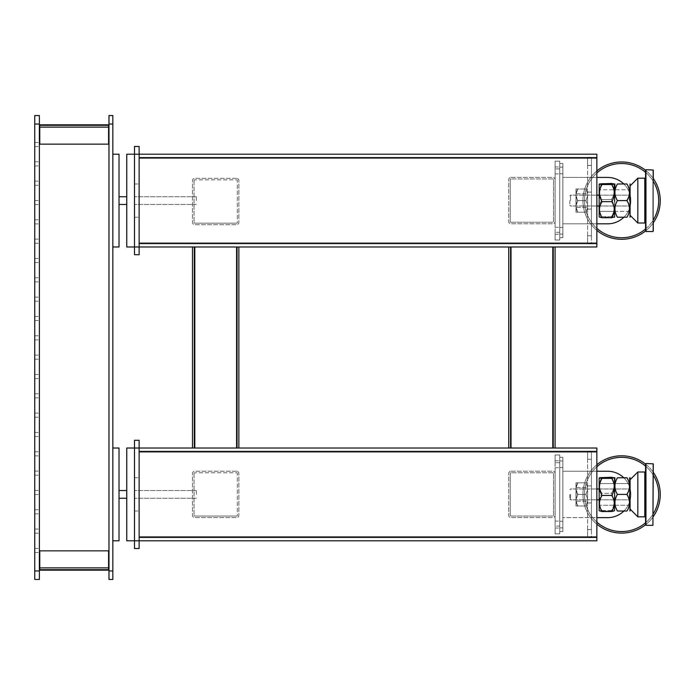 <?xml version="1.0" encoding="UTF-8"?>
<svg xmlns="http://www.w3.org/2000/svg" width="695" height="695" viewBox="0 0 695 695"><rect width="100%" height="100%" fill="white"/><g stroke="black" fill="none" stroke-linecap="round" stroke-linejoin="round"><path stroke-width="0.52" stroke-dasharray="3.48 2.61" d="M576.146 498.958L576.146 489.853L576.146 498.958L577.945 494.406L585.894 494.406L587.57 498.941L587.57 489.871L585.894 494.406L587.57 498.941L587.57 501.46L585.885 506.003L577.884 506.003L576.138 501.451L575.973 506.003L575.981 489.923L577.701 494.406L575.981 498.888L575.973 494.406L576.077 506.003L575.981 489.923L577.701 494.406L585.842 494.406L587.57 489.862L587.57 487.351L585.85 482.808L587.57 482.808L585.885 482.808L587.57 487.343L587.57 489.871L585.894 494.406L577.945 494.406L576.146 489.853L577.945 494.406L576.146 498.958M575.973 487.638L587.57 487.638L587.57 501.173L587.57 487.638L587.57 501.173L587.57 487.638L575.973 487.638L575.973 501.173L587.57 501.173L575.973 501.173L575.973 487.638M575.973 486.335L575.973 490.974L575.973 486.335L576.138 487.36L577.884 482.808L585.885 482.808L587.57 487.343L587.57 494.406L587.57 485.901L587.57 502.911L587.57 485.901L587.57 502.911L587.57 494.406L587.57 501.46L587.57 498.949L585.842 494.406L587.57 489.862L587.57 482.808L587.57 487.343L587.57 482.808L575.973 482.808L576.138 487.36L576.077 482.808L587.57 482.808L587.57 487.351L585.85 482.808L577.762 482.808L575.99 487.351L575.973 482.808L575.973 489.914L575.973 486.335M585.85 506.003L587.57 501.46L585.885 506.003L587.57 506.003L585.85 506.003L587.57 501.46L587.57 489.862L587.57 498.949L585.842 494.406L577.701 494.406L575.981 498.888L575.973 501.616L577.762 506.003L585.85 506.003L575.973 506.003L575.99 501.46L576.051 506.003L577.884 506.003L576.138 501.451L575.973 506.003L587.57 506.003L587.57 501.46L587.57 506.003L585.85 506.003M630.096 505.23L614.632 505.23L614.632 483.581L614.632 505.23L614.632 483.581L614.632 505.23L614.632 483.581L614.632 505.23L599.168 505.23L599.168 483.581L599.168 510.738L599.168 478.064L599.168 505.23L630.096 505.23L630.096 483.581L599.168 483.581L630.096 483.581L630.096 505.23M630.096 507.107L630.096 494.406C630.096 501.747 630.096 501.747 630.096 494.406C630.096 501.747 630.096 501.747 630.096 494.406L630.096 509.096L630.096 494.406C630.096 487.056 630.096 487.056 630.096 494.406C630.096 487.056 630.096 487.056 630.096 494.406C630.096 501.747 630.096 501.747 630.096 494.406C630.096 501.747 630.096 501.747 630.096 494.406L630.096 479.715L637.828 471.983L637.828 516.828L637.828 471.983L637.828 516.828L644.786 516.828L644.786 471.983L644.786 516.828L644.786 471.983L645.559 472.756M614.632 494.406L614.632 495.3M617.516 494.406C614.119 499.887 614.111 505.43 617.49 511.025L617.438 511.025C614.111 505.534 614.102 500 617.412 494.406C614.102 488.906 614.111 483.364 617.438 477.778L617.49 477.778C614.111 483.277 614.119 488.82 617.516 494.406C614.119 499.887 614.111 505.43 617.49 511.025L627.125 511.025C630.591 505.543 630.617 500 627.211 494.406C630.626 488.898 630.591 483.355 627.125 477.778L626.951 477.778C630.4 483.286 630.374 488.828 626.864 494.406C630.374 499.887 630.4 505.43 626.951 511.025L627.125 511.025C630.591 505.543 630.617 500 627.211 494.406L617.516 494.406C614.119 488.82 614.111 483.277 617.49 477.778L627.125 477.778C630.591 483.355 630.626 488.898 627.211 494.406L617.516 494.406M630.096 491.026L630.096 481.705L630.096 491.026M617.412 494.406L626.864 494.406M599.455 477.752L601.974 477.274C598.647 482.582 598.638 487.942 601.948 493.346C598.638 499.01 598.647 504.718 601.974 510.478L599.455 511.051L602.026 511.529C598.647 506.212 598.656 500.86 602.052 495.457C598.656 489.801 598.647 484.094 602.026 478.334L599.168 478.038L599.168 493.502M614.562 477.726L614.51 510.747L601.974 510.478C598.647 504.718 598.638 499.01 601.948 493.346L611.4 493.346C614.91 488.046 614.936 482.695 611.487 477.274L614.206 477.76L611.661 478.334C615.127 483.981 615.162 489.688 611.748 495.457C615.162 500.782 615.127 506.142 611.661 511.529L614.206 511.06L611.487 510.478C614.936 504.796 614.91 499.088 611.4 493.346C614.91 488.046 614.936 482.695 611.487 477.274L601.974 477.274C598.647 482.582 598.638 487.942 601.948 493.346L611.4 493.346C614.91 499.088 614.936 504.796 611.487 510.478L599.168 510.764L599.168 495.3M614.632 477.96L614.632 506.429M611.661 478.334L602.026 478.334M611.748 495.457L602.052 495.457M611.661 511.529L602.026 511.529M559.736 524.56L559.736 521.076L559.736 524.56M555.096 524.56L555.096 521.076L555.096 524.56M559.736 464.251L559.736 460.768L559.736 464.251M555.096 464.251L555.096 460.768L555.096 464.251M559.736 533.838L559.736 454.973L559.736 533.838L555.096 533.838L555.096 454.973L555.096 533.838L559.736 533.838L559.736 454.973L555.096 454.973L555.096 462.705L555.096 454.973L559.736 454.973L559.736 533.838L555.096 533.838L559.736 533.838M645.559 494.406L645.559 472.756L645.559 494.406M570.56 494.406L570.56 499.818L570.56 494.406M569.787 494.406L569.787 499.045L569.787 494.406M591.436 494.406L591.436 485.901L591.436 494.406M587.57 529.581L587.57 451.489L587.57 537.313L587.57 529.581L591.436 529.581L591.436 537.313L587.57 537.313L591.436 537.313L591.436 459.221L591.436 537.313L587.57 537.313L591.436 537.313L591.436 451.489L591.436 529.581L587.57 529.581M587.57 451.489L591.436 451.489L587.57 451.489L587.57 459.221L587.57 451.489L591.436 451.489L591.436 459.221L591.436 451.489L587.57 451.489M653.291 463.86L652.909 525.333L652.909 463.478L652.909 525.333L652.909 463.478L645.95 463.478L645.95 525.333L652.909 525.333M645.95 525.333L645.95 463.478M108.585 569.405L39.771 569.405L108.585 569.405L39.771 569.405L39.771 550.848L39.771 570.178L39.771 569.405L108.585 569.405L108.585 567.858L108.585 569.405L39.771 569.405L39.771 570.178L108.585 570.178L108.585 550.848L108.585 567.858L39.771 567.858L39.771 569.405M39.771 567.858L39.771 550.848L108.585 550.848L39.771 550.848L108.585 550.848L108.585 567.858L39.771 567.858L108.585 567.858M39.771 570.178L108.585 570.178L39.771 570.178M576.138 487.36L577.884 482.808L575.973 482.808L577.762 482.808L575.99 487.351L576.051 482.808L576.138 487.36M575.99 501.46L577.762 506.003L576.051 506.003L575.99 501.46M587.57 506.003L587.57 501.46L587.57 506.003M614.632 481.07L614.632 490.088L614.632 481.07M559.736 454.973L555.096 454.973L559.736 454.973M630.096 481.705L630.096 494.406C630.096 487.056 630.096 487.056 630.096 494.406C630.096 487.056 630.096 487.056 630.096 494.406L629.696 477.778M629.696 511.025L630.096 494.406L630.096 509.096L637.828 516.828M614.632 491.018L614.919 477.778M511.025 471.21L552.777 471.21A2.32 2.32 0 0 1 555.096 473.53L555.096 515.282A2.32 2.32 0 0 1 552.777 517.601L511.025 517.601A2.32 2.32 0 0 1 508.705 515.282L508.705 473.53A2.32 2.32 0 0 1 511.025 471.21L552.777 471.21A2.32 2.32 0 0 1 555.096 473.53L555.096 515.282A2.32 2.32 0 0 1 552.777 517.601L511.025 517.601A2.32 2.32 0 0 1 508.705 515.282L508.705 473.53A2.32 2.32 0 0 1 511.025 471.21M510.252 473.53A0.773 0.773 0 0 1 511.025 472.756A0.773 0.773 0 0 0 510.252 473.53L510.252 515.282A0.773 0.773 0 0 0 511.025 516.055A0.773 0.773 0 0 1 510.252 515.282L510.252 473.53M552.777 472.756L511.025 472.756L552.777 472.756A0.773 0.773 0 0 1 553.55 473.53A0.773 0.773 0 0 0 552.777 472.756M511.025 516.055L552.777 516.055A0.773 0.773 0 0 0 553.55 515.282L553.55 473.53L553.55 515.282A0.773 0.773 0 0 1 552.777 516.055L511.025 516.055M645.559 200.594L645.559 178.945L645.559 200.594M630.096 213.296L630.096 200.594C630.096 207.944 630.096 207.944 630.096 200.594C630.096 207.944 630.096 207.944 630.096 200.594L630.096 215.285L630.096 200.594C630.096 193.253 630.096 193.253 630.096 200.594C630.096 193.253 630.096 193.253 630.096 200.594L630.096 217.222L630.096 200.594C630.096 207.944 630.096 207.944 630.096 200.594C630.096 207.944 630.096 207.944 630.096 200.594L630.096 185.904L637.828 178.172L637.828 223.017L637.828 178.172L637.828 223.017L644.786 223.017L644.786 178.172L644.786 223.017L644.786 178.172L645.559 178.945M570.56 200.594L570.56 195.182L570.56 200.594M569.787 200.594L569.787 205.234L569.787 200.594M559.736 230.749L559.736 234.232L559.736 230.749M555.096 230.749L555.096 234.232L555.096 230.749M559.736 170.44L559.736 173.924L559.736 170.44M555.096 170.44L555.096 173.924L555.096 170.44M559.736 240.027L559.736 161.162L559.736 240.027L555.096 240.027L555.096 161.162L555.096 240.027L559.736 240.027L559.736 161.162L555.096 161.162L555.096 168.894L555.096 161.162L559.736 161.162L559.736 240.027L555.096 240.027L559.736 240.027M630.096 211.419L614.632 211.419L614.632 189.77L614.632 211.419L614.632 189.77L614.632 211.419L614.632 189.77L614.632 211.402L599.168 211.419L599.168 189.77L599.168 211.419L630.096 211.419L630.096 189.77L599.168 189.77L630.096 189.77L630.096 211.419M614.632 200.594L614.632 201.498M617.516 200.594C614.119 206.085 614.111 211.627 617.49 217.222L617.438 217.222C614.111 211.732 614.102 206.189 617.412 200.594C614.102 195.095 614.111 189.561 617.438 183.975L617.49 183.975C614.111 189.466 614.119 195.008 617.516 200.594C614.119 206.085 614.111 211.627 617.49 217.222L627.125 217.222C630.591 211.74 630.617 206.198 627.211 200.594C630.626 195.087 630.591 189.544 627.125 183.975L626.951 183.975C630.4 189.483 630.374 195.026 626.864 200.594C630.374 206.076 630.4 211.619 626.951 217.222L627.125 217.222C630.591 211.74 630.617 206.198 627.211 200.594L617.516 200.594C614.119 195.008 614.111 189.466 617.49 183.975L627.125 183.975C630.591 189.544 630.626 195.087 627.211 200.594L617.516 200.594M630.096 197.224L630.096 187.893L630.096 197.224M617.412 200.594L626.864 200.594M601.974 183.471C598.647 188.779 598.638 194.131 601.948 199.543C598.638 205.207 598.647 210.915 601.974 216.666L599.455 217.248L602.026 217.726C598.647 212.409 598.656 207.049 602.052 201.654C598.656 195.999 598.647 190.291 602.026 184.523L599.455 183.949L601.974 183.471C598.647 188.779 598.638 194.131 601.948 199.543L611.4 199.543C614.91 194.244 614.936 188.884 611.487 183.471L614.206 183.958L611.661 184.523C615.127 190.169 615.162 195.886 611.748 201.654C615.162 206.98 615.127 212.331 611.661 217.726L614.206 217.248L611.487 216.666C614.936 210.993 614.91 205.286 611.4 199.543C614.91 194.244 614.936 188.884 611.487 183.471L601.974 183.471M614.632 184.149L614.632 212.627M614.51 216.953L599.168 216.962L599.168 184.262L599.168 201.498M511.025 177.399L552.777 177.399A2.32 2.32 0 0 1 555.096 179.718L555.096 221.47A2.32 2.32 0 0 1 552.777 223.79L511.025 223.79A2.32 2.32 0 0 1 508.705 221.47L508.705 179.718A2.32 2.32 0 0 1 511.025 177.399L552.777 177.399A2.32 2.32 0 0 1 555.096 179.718L555.096 221.47A2.32 2.32 0 0 1 552.777 223.79L511.025 223.79A2.32 2.32 0 0 1 508.705 221.47L508.705 179.718A2.32 2.32 0 0 1 511.025 177.399M510.252 179.718A0.773 0.773 0 0 1 511.025 178.945A0.773 0.773 0 0 0 510.252 179.718L510.252 221.47A0.773 0.773 0 0 0 511.025 222.244A0.773 0.773 0 0 1 510.252 221.47L510.252 179.718M552.777 178.945L511.025 178.945L552.777 178.945A0.773 0.773 0 0 1 553.55 179.718A0.773 0.773 0 0 0 552.777 178.945M511.025 222.244L552.777 222.244A0.773 0.773 0 0 0 553.55 221.47L553.55 179.718L553.55 221.47A0.773 0.773 0 0 1 552.777 222.244L511.025 222.244M653.291 231.14L653.291 170.058L652.909 231.522L652.909 169.667L652.909 231.522L652.909 169.667L645.95 169.667L645.95 231.522L652.909 231.522M645.95 231.522L645.95 169.667M645.559 230.975A38.659 38.659 0 0 0 653.291 222.765L653.291 178.511A38.659 38.659 0 0 0 645.559 170.31M108.585 125.595L39.771 125.595L108.585 125.595L39.771 125.595L39.771 144.152L108.585 144.152L108.585 125.595L108.585 144.152L39.771 144.152L39.771 127.142L39.771 144.152L108.585 144.152L108.585 124.822L108.585 125.595L39.771 125.595L108.585 125.595L108.585 124.822L39.771 124.822L39.771 125.595L39.771 124.822L108.585 124.822L39.771 124.822L39.771 127.142L39.771 125.595M576.146 205.147L576.146 196.042L576.146 205.147L577.945 200.594L585.894 200.594L587.57 205.129L587.57 196.06L585.894 200.594L587.57 205.129L587.57 207.657L585.885 212.192L577.884 212.192L576.138 207.64L575.973 212.192L575.981 196.112L577.701 200.594L575.981 205.077L575.973 200.594L576.077 212.192L575.981 196.112L577.701 200.594L585.842 200.594L587.57 196.051L587.57 193.54L587.57 196.06L585.894 200.594L577.945 200.594L576.146 196.042L577.945 200.594L576.146 205.147M575.973 193.827L587.57 193.827L587.57 207.362L587.57 193.827L587.57 207.362L587.57 193.827L575.973 193.827L575.973 207.362L587.57 207.362L575.973 207.362L575.973 193.827M575.973 192.524L575.973 197.172L575.973 192.524L576.138 193.549L577.884 188.997L585.885 188.997L587.57 193.54L585.85 188.997L587.57 188.997L585.885 188.997L587.57 193.54L587.57 188.997L587.57 209.099L587.57 192.089L587.57 209.099L587.57 200.594L587.57 207.657L585.885 212.192L587.57 212.192L585.85 212.192L587.57 207.649L587.57 205.138L585.842 200.594L587.57 196.051L587.57 193.54L585.85 188.997L587.57 188.997L575.973 188.997L576.138 193.549L576.077 188.997L585.85 188.997L577.762 188.997L575.99 193.54L575.973 188.997L575.973 196.112L575.973 192.524M577.762 212.192L585.85 212.192L587.57 207.649L587.57 196.051L587.57 205.138L585.842 200.594L577.701 200.594L575.981 205.077L575.973 207.814L577.762 212.192L575.973 212.192L575.99 207.649L576.051 212.192L577.884 212.192L576.138 207.64L575.973 212.192L587.57 212.192L587.57 207.649L587.57 212.192L576.051 212.192L575.99 207.649L577.762 212.192M591.436 200.594L591.436 192.089L591.436 200.594M587.57 235.779L587.57 157.687L587.57 243.511L587.57 235.779L591.436 235.779L591.436 243.511L587.57 243.511L591.436 243.511L591.436 165.419L591.436 243.511L587.57 243.511L591.436 243.511L591.436 157.687L591.436 235.779L587.57 235.779M587.57 157.687L591.436 157.687L587.57 157.687L587.57 165.419L587.57 157.687L591.436 157.687L591.436 165.419L591.436 157.687L587.57 157.687M630.096 187.893L630.096 200.594C630.096 193.253 630.096 193.253 630.096 200.594C630.096 193.253 630.096 193.253 630.096 200.594L630.026 183.975M576.138 193.549L577.884 188.997L575.973 188.997L577.762 188.997L575.99 193.54L576.051 188.997L576.138 193.549M587.57 193.54L587.57 188.997L587.57 193.54M559.736 161.162L555.096 161.162L559.736 161.162M630.026 217.222L630.096 200.594L630.096 215.285L637.828 223.017M614.632 197.006L614.632 184.557M614.562 217.214L614.493 184.236M599.455 183.949L599.168 199.7M614.632 187.268L614.632 196.277L614.632 187.268M601.948 199.543C598.638 205.207 598.647 210.915 601.974 216.666L611.487 216.666C614.936 210.993 614.91 205.286 611.4 199.543L601.948 199.543M611.661 184.523L602.026 184.523M611.748 201.654L602.052 201.654M611.661 217.726L602.026 217.726M108.976 115.544L112.842 115.544L112.842 124.049L108.976 124.049L108.976 115.544M108.976 124.049L108.976 570.951L112.842 570.951L112.842 124.049M112.842 570.951L112.842 579.456L108.976 579.456L108.976 570.951M555.096 246.986L555.096 448.014L552.777 448.014L553.55 448.014L553.55 246.986L552.777 246.986L555.096 246.986L552.777 246.986L553.55 246.986L553.55 448.014L555.096 448.014L555.096 246.986L552.777 246.986L555.096 246.986L555.096 448.014L508.705 448.014L508.705 246.986L511.025 246.986L508.705 246.986L508.705 448.014L553.55 448.014L553.55 246.986L510.252 246.986L510.252 448.014L510.252 246.986L552.777 246.986L508.705 246.986L511.025 246.986L510.252 246.986L510.252 448.014L552.777 448.014L508.705 448.014L508.705 246.986M552.777 246.986L552.777 448.014L552.777 246.986L552.777 448.014L552.777 246.986L552.777 448.014L552.777 246.986L553.55 246.986L553.55 448.014L552.777 448.014L552.777 246.986L511.025 246.986L552.777 246.986L511.025 246.986L511.025 448.014L510.252 448.014L510.252 246.986L511.025 246.986L511.025 448.014L552.777 448.014L511.025 448.014L552.777 448.014L511.025 448.014L511.025 246.986L511.025 448.014L511.025 246.986L511.025 448.014L511.025 246.986L552.777 246.986L511.025 246.986M508.705 448.014L511.025 448.014M552.777 448.014L555.096 448.014M39.389 144.543L39.389 146.593L39.389 144.543M34.75 144.543L34.75 146.593L34.75 144.543M39.389 163.872L39.389 165.923L39.389 163.872M34.75 163.872L34.75 165.923L34.75 163.872M39.389 183.202L39.389 185.252L39.389 183.202M34.75 183.202L34.75 185.252L34.75 183.202M39.389 202.532L39.389 204.582L39.389 202.532M34.75 202.532L34.75 204.582L34.75 202.532M39.389 221.861L39.389 223.912L39.389 221.861M34.75 221.861L34.75 223.912L34.75 221.861M39.389 241.191L39.389 239.141L39.389 241.191M34.75 241.191L34.75 239.141L34.75 241.191M39.389 260.521L39.389 258.471L39.389 260.521M34.75 260.521L34.75 258.471L34.75 260.521M39.389 279.85L39.389 277.8L39.389 279.85M34.75 279.85L34.75 277.8L34.75 279.85M39.389 299.18L39.389 297.13L39.389 299.18M34.75 299.18L34.75 297.13L34.75 299.18M39.389 318.51L39.389 316.46L39.389 318.51M34.75 318.51L34.75 316.46L34.75 318.51M39.389 337.839L39.389 335.789L39.389 337.839M34.75 337.839L34.75 335.789L34.75 337.839M39.389 357.161L39.389 359.211L39.389 357.161M34.75 357.161L34.75 359.211L34.75 357.161M39.389 376.49L39.389 378.54L39.389 376.49M34.75 376.49L34.75 378.54L34.75 376.49M39.389 395.82L39.389 397.87L39.389 395.82M34.75 395.82L34.75 397.87L34.75 395.82M39.389 415.15L39.389 417.2L39.389 415.15M34.75 415.15L34.75 417.2L34.75 415.15M39.389 434.479L39.389 436.53L39.389 434.479M34.75 434.479L34.75 436.53L34.75 434.479M39.389 453.809L39.389 451.759L39.389 453.809M34.75 453.809L34.75 451.759L34.75 453.809M39.389 473.139L39.389 471.088L39.389 473.139M34.75 473.139L34.75 471.088L34.75 473.139M39.389 492.468L39.389 490.418L39.389 492.468M34.75 492.468L34.75 490.418L34.75 492.468M39.389 511.798L39.389 509.748L39.389 511.798M34.75 511.798L34.75 509.748L34.75 511.798M39.389 531.128L39.389 529.077L39.389 531.128M34.75 531.128L34.75 529.077L34.75 531.128M39.389 550.457L39.389 548.407L39.389 550.457M34.75 550.457L34.75 548.407L34.75 550.457M39.389 125.595L39.389 569.405L39.389 125.595L108.976 125.595L108.976 569.405L108.976 125.595M39.389 569.405L108.976 569.405M39.389 570.951L39.389 579.456L34.75 579.456L34.75 570.951L39.389 570.951L39.389 115.544L34.75 115.544L34.75 570.951M236.552 178.311L194.8 178.311A2.32 2.32 0 0 0 192.48 180.63L192.48 222.383A2.32 2.32 0 0 0 194.8 224.702L236.552 224.702A2.32 2.32 0 0 0 238.871 222.383L238.871 180.63A2.32 2.32 0 0 0 236.552 178.311L194.8 178.311A2.32 2.32 0 0 0 192.48 180.63L192.48 222.383A2.32 2.32 0 0 0 194.8 224.702L236.552 224.702A2.32 2.32 0 0 0 238.871 222.383L238.871 180.63A2.32 2.32 0 0 0 236.552 178.311M236.552 179.857A0.773 0.773 0 0 1 237.325 180.63A0.773 0.773 0 0 0 236.552 179.857L194.8 179.857L236.552 179.857M237.325 222.383A0.773 0.773 0 0 1 236.552 223.156A0.773 0.773 0 0 0 237.325 222.383L237.325 180.63L237.325 222.383M236.552 223.156L194.8 223.156A0.773 0.773 0 0 1 194.027 222.383A0.773 0.773 0 0 0 194.8 223.156L236.552 223.156M194.027 180.63L194.027 222.383L194.027 180.63A0.773 0.773 0 0 1 194.8 179.857A0.773 0.773 0 0 0 194.027 180.63M236.552 471.21L194.8 471.21A2.32 2.32 0 0 0 192.48 473.53L192.48 515.282A2.32 2.32 0 0 0 194.8 517.601L236.552 517.601A2.32 2.32 0 0 0 238.871 515.282L238.871 473.53A2.32 2.32 0 0 0 236.552 471.21L194.8 471.21A2.32 2.32 0 0 0 192.48 473.53L192.48 515.282A2.32 2.32 0 0 0 194.8 517.601L236.552 517.601A2.32 2.32 0 0 0 238.871 515.282L238.871 473.53A2.32 2.32 0 0 0 236.552 471.21M236.552 472.756A0.773 0.773 0 0 1 237.325 473.53A0.773 0.773 0 0 0 236.552 472.756L194.8 472.756L236.552 472.756M237.325 515.282A0.773 0.773 0 0 1 236.552 516.055A0.773 0.773 0 0 0 237.325 515.282L237.325 473.53L237.325 515.282M236.552 516.055L194.8 516.055A0.773 0.773 0 0 1 194.027 515.282A0.773 0.773 0 0 0 194.8 516.055L236.552 516.055M194.027 473.53L194.027 515.282L194.027 473.53A0.773 0.773 0 0 1 194.8 472.756A0.773 0.773 0 0 0 194.027 473.53M192.48 448.014L194.8 448.014L194.027 448.014L194.027 246.986L194.8 246.986L194.027 246.986L194.027 448.014L194.8 448.014L192.48 448.014L192.48 246.986L194.8 246.986L192.48 246.986L192.48 448.014L194.8 448.014L192.48 448.014L192.48 246.986L238.871 246.986L238.871 448.014L236.552 448.014L238.871 448.014L238.871 246.986L236.552 246.986L237.325 246.986L237.325 448.014L236.552 448.014L237.325 448.014L237.325 246.986L194.8 246.986L238.871 246.986L238.871 448.014L194.027 448.014L194.027 246.986L237.325 246.986L237.325 448.014L236.552 448.014L238.871 448.014M192.48 246.986L236.552 246.986L194.8 246.986L194.8 448.014L194.8 246.986L194.8 448.014L194.8 246.986L194.8 448.014L194.8 246.986L194.027 246.986L194.027 448.014L237.325 448.014L237.325 246.986L194.8 246.986L236.552 246.986L236.552 448.014L194.8 448.014L236.552 448.014L194.8 448.014L236.552 448.014L236.552 246.986L236.552 448.014L236.552 246.986L236.552 448.014L236.552 246.986L238.871 246.986M139.13 200.594L139.13 217.222L139.13 200.594M134.491 200.594L134.491 146.471L134.491 254.718L139.13 254.718L134.491 254.718L139.13 254.718L139.13 146.471L139.13 246.986L139.13 154.203L139.13 246.986L596.849 246.986L139.13 246.986L139.13 157.296L596.849 157.296L139.13 157.296L139.13 243.893L596.849 243.893L139.13 243.893L139.13 154.203L596.849 154.203L139.13 154.203L139.13 246.986L139.13 157.296L596.849 157.296L596.849 246.986L596.849 154.203L596.849 158.069L596.849 157.296L139.13 157.296L139.13 243.893L596.849 243.893L596.849 243.12L596.849 243.893L139.13 243.893L139.13 154.203L596.849 154.203L596.849 243.893L596.849 243.12L139.13 243.12L596.849 243.12L139.13 243.12L596.849 243.12L139.13 243.12L596.849 243.12L596.849 246.986L134.491 246.986L134.491 154.203L134.491 246.986L134.491 196.728L134.491 246.986L139.13 246.986L126.759 246.986L126.759 154.203L126.759 246.986L126.759 154.203L134.491 154.203L134.491 200.594M134.491 146.471L139.13 146.471L134.491 146.471L134.491 154.203L139.13 154.203L134.491 154.203L139.13 154.203L139.13 146.471L134.491 146.471M139.13 494.406L139.13 477.778L139.13 494.406M134.491 494.406L134.491 440.283L134.491 548.529L139.13 548.529L134.491 548.529L139.13 548.529L139.13 440.283L139.13 540.797L139.13 448.014L139.13 540.797L596.849 540.797L139.13 540.797L139.13 451.107L596.849 451.107L139.13 451.107L139.13 537.704L596.849 537.704L139.13 537.704L139.13 448.014L596.849 448.014L139.13 448.014L139.13 540.797L139.13 451.107L596.849 451.107L596.849 540.797L596.849 448.014L596.849 451.88L596.849 451.107L139.13 451.107L139.13 537.704L596.849 537.704L596.849 536.931L596.849 537.704L139.13 537.704L139.13 448.014L596.849 448.014L596.849 537.704L596.849 536.931L139.13 536.931L596.849 536.931L139.13 536.931L596.849 536.931L139.13 536.931L596.849 536.931L596.849 540.797L134.491 540.797L134.491 448.014L134.491 540.797L134.491 490.54L134.491 540.797L139.13 540.797L126.759 540.797L126.759 448.014L126.759 498.272L126.759 448.014L134.491 448.014L134.491 494.406M134.491 440.283L139.13 440.283L134.491 440.283L134.491 448.014L139.13 448.014L134.491 448.014L139.13 448.014L139.13 440.283L134.491 440.283M596.849 158.069L596.849 243.12L596.849 158.069L139.13 158.069M596.849 451.88L596.849 536.931L596.849 451.88L139.13 451.88M112.842 448.014L112.842 494.406L112.842 448.014L119.027 448.014L119.027 540.797L119.027 448.014L119.027 540.797L112.842 540.797L112.842 448.014L112.842 540.797M196.346 494.406L196.346 490.54L196.346 494.406M112.842 154.203L112.842 200.594L112.842 154.203L119.027 154.203L119.027 246.986L119.027 196.728L119.027 246.986L112.842 246.986L112.842 154.203L112.842 246.986M196.346 200.594L196.346 196.728L196.346 200.594M119.027 200.594L119.027 196.728L119.027 200.594M119.027 494.406L119.027 490.54L119.027 494.406M596.849 466.788A37.113 37.113 0 0 0 584.478 494.449A37.113 37.113 0 0 1 621.591 457.336A37.113 37.113 0 0 1 658.704 494.449A37.113 37.113 0 0 1 621.591 531.562A37.113 37.113 0 0 1 584.478 494.449A37.113 37.113 0 0 0 621.591 531.562A37.113 37.113 0 0 0 658.704 494.449A37.113 37.113 0 0 1 621.591 531.562A37.113 37.113 0 0 1 584.478 494.449A37.113 37.113 0 0 1 621.591 457.336A37.113 37.113 0 0 1 658.704 494.449A37.113 37.113 0 0 0 621.591 457.336A37.113 37.113 0 0 0 596.849 522.11M660.25 494.449A38.659 38.659 0 0 1 621.591 533.108A38.659 38.659 0 0 1 582.931 494.449A38.659 38.659 0 0 0 621.591 533.108A38.659 38.659 0 0 0 660.25 494.449A38.659 38.659 0 0 0 621.591 455.79A38.659 38.659 0 0 0 582.931 494.449A38.659 38.659 0 0 1 621.591 455.79A38.659 38.659 0 0 1 660.25 494.449A38.659 38.659 0 0 0 621.591 455.79A38.659 38.659 0 0 0 582.931 494.449A38.659 38.659 0 0 0 621.591 533.108A38.659 38.659 0 0 0 660.25 494.449M623.893 511.025A23.196 23.196 0 0 0 630.869 494.449A23.196 23.196 0 0 1 607.673 517.645A23.196 23.196 0 0 0 630.869 494.449A23.196 23.196 0 0 0 607.673 471.253A23.196 23.196 0 0 1 630.869 494.449A23.196 23.196 0 0 0 607.673 471.253A23.196 23.196 0 0 1 630.869 494.449A23.196 23.196 0 0 1 607.673 517.645A23.196 23.196 0 0 0 630.869 494.449A23.196 23.196 0 0 1 607.673 517.645L562.828 517.645L562.828 471.253L562.828 517.645L562.828 471.253L562.828 517.645L562.828 471.253L562.828 517.645L562.828 471.253L562.828 517.645L607.673 517.645A23.196 23.196 0 0 0 630.869 494.449A23.196 23.196 0 0 0 607.673 471.253L562.828 471.253L607.673 471.253A23.196 23.196 0 0 1 630.869 494.449A23.196 23.196 0 0 0 623.806 477.778M562.828 524.56L562.828 521.267L562.828 524.56M562.828 464.251L562.828 460.967L562.828 464.251M559.736 462.705L559.736 526.106L559.736 457.293L562.828 457.293L562.828 531.519L562.828 457.293L562.828 531.519L562.828 457.293L559.736 457.293L559.736 531.519L559.736 462.705L555.096 462.705L559.736 462.705M559.736 531.519L562.828 531.519L559.736 531.519L559.736 526.106L559.736 531.519L562.828 531.519L559.736 531.519M645.559 522.779A37.113 37.113 0 0 0 653.291 513.744M653.291 516.576A38.659 38.659 0 0 1 645.559 524.777M596.849 524.152A38.659 38.659 0 0 1 596.849 464.747M653.291 475.154A37.113 37.113 0 0 0 645.559 466.11M645.559 464.121A38.659 38.659 0 0 1 653.291 472.322M596.849 471.253L607.673 471.253A23.196 23.196 0 0 1 630.869 494.449A23.196 23.196 0 0 1 607.673 517.645L596.849 517.645M559.736 457.293L562.828 457.293L559.736 457.293M596.849 172.977A37.113 37.113 0 0 0 584.478 200.638A37.113 37.113 0 0 1 621.591 163.525A37.113 37.113 0 0 1 658.704 200.638A37.113 37.113 0 0 1 621.591 237.751A37.113 37.113 0 0 1 584.478 200.638A37.113 37.113 0 0 0 596.849 228.308M645.559 228.976A37.113 37.113 0 0 0 653.291 219.941M596.849 230.349A38.659 38.659 0 0 1 582.931 200.638A38.659 38.659 0 0 0 621.591 239.297A38.659 38.659 0 0 0 660.25 200.638A38.659 38.659 0 0 0 621.591 161.978A38.659 38.659 0 0 0 582.931 200.638A38.659 38.659 0 0 1 596.849 170.935M653.291 181.343A37.113 37.113 0 0 0 645.559 172.308M623.893 217.222A23.196 23.196 0 0 0 630.869 200.638A23.196 23.196 0 0 1 607.673 223.833A23.196 23.196 0 0 0 630.869 200.638A23.196 23.196 0 0 0 607.673 177.442A23.196 23.196 0 0 1 630.869 200.638A23.196 23.196 0 0 0 623.806 183.975M596.849 223.833L607.673 223.833A23.196 23.196 0 0 0 630.869 200.638A23.196 23.196 0 0 1 607.673 223.833A23.196 23.196 0 0 0 630.869 200.638A23.196 23.196 0 0 0 607.673 177.442L562.828 177.442L607.673 177.442A23.196 23.196 0 0 1 630.869 200.638A23.196 23.196 0 0 1 607.673 223.833L562.828 223.833L562.828 177.442L562.828 223.833L562.828 177.442L562.828 223.833L562.828 177.442L562.828 223.833L562.828 177.442L562.828 223.833L607.673 223.833A23.196 23.196 0 0 0 630.869 200.638A23.196 23.196 0 0 0 607.673 177.442A23.196 23.196 0 0 1 630.869 200.638A23.196 23.196 0 0 0 607.673 177.442L596.849 177.442M590.663 177.442L582.931 177.442L590.663 177.442M562.828 230.749L562.828 227.465L562.828 230.749M562.828 170.44L562.828 173.733L562.828 170.44M559.736 168.894L559.736 232.295L559.736 163.481L562.828 163.481L562.828 237.707L562.828 163.481L562.828 237.707L562.828 163.481L559.736 163.481L559.736 237.707L559.736 168.894L555.096 168.894L559.736 168.894M559.736 237.707L562.828 237.707L559.736 237.707L559.736 232.295L559.736 237.707L562.828 237.707L559.736 237.707M584.478 200.638A37.113 37.113 0 0 0 621.591 237.751A37.113 37.113 0 0 0 658.704 200.638A37.113 37.113 0 0 1 621.591 237.751A37.113 37.113 0 0 1 584.478 200.638A37.113 37.113 0 0 1 621.591 163.525A37.113 37.113 0 0 1 658.704 200.638A37.113 37.113 0 0 0 621.591 163.525A37.113 37.113 0 0 0 584.478 200.638M660.25 200.638A38.659 38.659 0 0 1 621.591 239.297A38.659 38.659 0 0 1 582.931 200.638A38.659 38.659 0 0 0 621.591 239.297A38.659 38.659 0 0 0 660.25 200.638A38.659 38.659 0 0 0 621.591 161.978A38.659 38.659 0 0 0 582.931 200.638A38.659 38.659 0 0 1 621.591 161.978A38.659 38.659 0 0 1 660.25 200.638M607.673 223.833L562.828 223.833L607.673 223.833M607.673 177.442L562.828 177.442L607.673 177.442M559.736 163.481L562.828 163.481L559.736 163.481M559.736 526.106L555.096 526.106L559.736 526.106M629.322 494.406L629.322 499.818L629.322 494.406M591.436 459.221L587.57 459.221L591.436 459.221M629.322 200.594L629.322 195.182L629.322 200.594M559.736 232.295L555.096 232.295L559.736 232.295M39.771 127.142L108.585 127.142M591.436 165.419L587.57 165.419L591.436 165.419M34.75 124.049L39.389 124.049M236.552 448.014L236.552 246.986M194.8 246.986L194.8 448.014M139.13 243.12L596.849 243.12M139.13 536.931L596.849 536.931M555.096 521.076L559.736 521.076L555.096 521.076M555.096 460.768L559.736 460.768L555.096 460.768M555.096 528.035L559.736 528.035L555.096 528.035M555.096 467.726L559.736 467.726L555.096 467.726M599.168 499.818L629.322 499.818L630.096 500.591L629.322 499.818L570.56 499.818L569.787 499.045L570.56 499.818L596.849 499.818M644.786 516.828L645.559 516.055M644.786 471.983L637.828 471.983M599.168 488.993L629.322 488.993L630.096 488.22L629.322 488.993L570.56 488.993L569.787 489.767L570.56 488.993L596.849 488.993M587.57 485.901L591.436 485.901L587.57 485.901M587.57 502.911L591.436 502.911L587.57 502.911M599.168 206.007L629.322 206.007L630.096 206.78L629.322 206.007L570.56 206.007L569.787 205.234L570.56 206.007L596.849 206.007M644.786 223.017L645.559 222.244M644.786 178.172L637.828 178.172M599.168 195.182L629.322 195.182L630.096 194.409L629.322 195.182L570.56 195.182L569.787 195.955L570.56 195.182L596.849 195.182M555.096 227.274L559.736 227.274L555.096 227.274M555.096 166.965L559.736 166.965L555.096 166.965M555.096 234.232L559.736 234.232L555.096 234.232M555.096 173.924L559.736 173.924L555.096 173.924M587.57 192.089L591.436 192.089L587.57 192.089M587.57 209.099L591.436 209.099L587.57 209.099M34.75 142.492L39.389 142.492L34.75 142.492M34.75 161.822L39.389 161.822L34.75 161.822M34.75 181.152L39.389 181.152L34.75 181.152M34.75 200.481L39.389 200.481L34.75 200.481M34.75 219.811L39.389 219.811L34.75 219.811M34.75 239.141L39.389 239.141L34.75 239.141M34.75 258.471L39.389 258.471L34.75 258.471M34.75 277.8L39.389 277.8L34.75 277.8M34.75 297.13L39.389 297.13L34.75 297.13M34.75 316.46L39.389 316.46L34.75 316.46M34.75 335.789L39.389 335.789L34.75 335.789M34.75 355.119L39.389 355.119L34.75 355.119M34.75 374.449L39.389 374.449L34.75 374.449M34.75 393.778L39.389 393.778L34.75 393.778M34.75 413.108L39.389 413.108L34.75 413.108M34.75 432.438L39.389 432.438L34.75 432.438M34.75 451.759L39.389 451.759L34.75 451.759M34.75 471.088L39.389 471.088L34.75 471.088M34.75 490.418L39.389 490.418L34.75 490.418M34.75 509.748L39.389 509.748L34.75 509.748M34.75 529.077L39.389 529.077L34.75 529.077M34.75 548.407L39.389 548.407L34.75 548.407M34.75 552.508L39.389 552.508L34.75 552.508M34.75 533.178L39.389 533.178L34.75 533.178M34.75 513.848L39.389 513.848L34.75 513.848M34.75 494.519L39.389 494.519L34.75 494.519M34.75 475.189L39.389 475.189L34.75 475.189M34.75 455.859L39.389 455.859L34.75 455.859M34.75 436.53L39.389 436.53L34.75 436.53M34.75 417.2L39.389 417.2L34.75 417.2M34.75 397.87L39.389 397.87L34.75 397.87M34.75 378.54L39.389 378.54L34.75 378.54M34.75 359.211L39.389 359.211L34.75 359.211M34.75 339.881L39.389 339.881L34.75 339.881M34.75 320.551L39.389 320.551L34.75 320.551M34.75 301.222L39.389 301.222L34.75 301.222M34.75 281.892L39.389 281.892L34.75 281.892M34.75 262.562L39.389 262.562L34.75 262.562M34.75 243.241L39.389 243.241L34.75 243.241M34.75 223.912L39.389 223.912L34.75 223.912M34.75 204.582L39.389 204.582L34.75 204.582M34.75 185.252L39.389 185.252L34.75 185.252M34.75 165.923L39.389 165.923L34.75 165.923M34.75 146.593L39.389 146.593L34.75 146.593M134.491 183.975L139.13 183.975L134.491 183.975M134.491 217.222L139.13 217.222L134.491 217.222M134.491 477.778L139.13 477.778L134.491 477.778M134.491 511.025L139.13 511.025L134.491 511.025M126.759 498.272L119.027 498.272M196.346 498.272L134.491 498.272L196.346 498.272M126.759 490.54L119.027 490.54M196.346 490.54L134.491 490.54L196.346 490.54M196.346 204.46L134.491 204.46L196.346 204.46M196.346 196.728L134.491 196.728L196.346 196.728M126.759 204.46L119.027 204.46M126.759 196.728L119.027 196.728M559.736 521.267L562.828 521.267L559.736 521.267M559.736 460.967L562.828 460.967L559.736 460.967M559.736 527.844L562.828 527.844L559.736 527.844M559.736 467.535L562.828 467.535L559.736 467.535M559.736 227.465L562.828 227.465L559.736 227.465M559.736 167.156L562.828 167.156L559.736 167.156M559.736 234.033L562.828 234.033L559.736 234.033M559.736 173.733L562.828 173.733L559.736 173.733"/><path stroke-width="1.04" d="M596.849 464.747A38.659 38.659 0 0 1 645.559 464.121L645.95 463.478L653.291 463.86L652.909 525.333L653.291 463.86M596.849 524.152A38.659 38.659 0 0 0 645.559 524.777L645.95 525.333L652.909 525.333M645.559 463.86L645.559 524.942M108.585 550.848L108.585 570.178L39.771 570.178L39.771 550.848L108.585 550.848M599.168 510.764L602.026 511.529C598.647 506.212 598.656 500.86 602.052 495.457C598.656 489.801 598.647 484.094 602.026 478.334L599.168 478.038L599.168 510.764L599.168 493.502M614.632 506.429L614.632 495.3L614.51 510.755L611.661 511.529L602.026 511.529M599.455 477.752L611.487 477.274L614.206 477.76L611.661 478.334C615.127 483.981 615.162 489.688 611.748 495.457C615.162 500.782 615.127 506.142 611.661 511.529M614.493 478.056L614.632 495.3M614.632 491.018L614.893 477.778M611.661 478.334L602.026 478.334M611.748 495.457L602.052 495.457M644.786 516.828L644.786 471.983L637.828 471.983L637.828 516.828L644.786 516.828L645.559 516.055M630.096 494.406L630.096 491.026L630.096 494.406M637.828 471.983L630.096 479.715L630.096 481.705L630.096 477.778L630.096 491.026L630.096 481.705M629.661 477.778L630.026 511.025M617.49 511.025L617.438 511.025C614.111 505.534 614.102 500 617.412 494.406C614.102 488.906 614.111 483.364 617.438 477.778L626.951 477.778C630.4 483.286 630.374 488.828 626.864 494.406C630.374 499.887 630.4 505.43 626.951 511.025L617.49 511.025M630.096 507.107L630.096 497.776L630.096 511.025L630.096 509.096L637.828 516.828M617.412 494.406L626.864 494.406M599.168 216.962L602.026 217.726C598.647 212.409 598.656 207.049 602.052 201.654C598.656 195.999 598.647 190.291 602.026 184.523L599.168 184.236L599.168 216.962L599.168 199.7M614.632 212.627L614.562 217.214M599.455 183.949L611.487 183.471L614.206 183.958L611.661 184.523C615.127 190.169 615.162 195.886 611.748 201.654C615.162 206.98 615.127 212.331 611.661 217.726L614.51 216.953M614.206 183.958L614.632 201.498M614.632 197.006L614.893 183.975M611.661 184.523L602.026 184.523M611.748 201.654L602.052 201.654M611.661 217.726L602.026 217.726M596.849 170.935A38.659 38.659 0 0 1 645.559 170.31L645.95 169.667L653.291 170.058L653.291 178.511A38.659 38.659 0 0 1 653.291 222.765L653.291 231.14M596.849 230.349A38.659 38.659 0 0 0 645.559 230.975L645.95 231.522L652.909 231.522M39.771 144.152L39.771 124.822L108.585 124.822L108.585 144.152L39.771 144.152M644.786 223.017L644.786 178.172L637.828 178.172L637.828 223.017L644.786 223.017L645.559 222.244M630.096 200.594L630.096 203.974L630.096 200.594M637.828 178.172L630.096 185.904L630.096 187.893L630.096 183.975L630.096 197.224L630.096 187.893M630.026 183.975L630.026 217.222M617.49 217.222L617.438 217.222C614.111 211.732 614.102 206.189 617.412 200.594C614.102 195.095 614.111 189.561 617.438 183.975L626.951 183.975C630.4 189.483 630.374 195.026 626.864 200.594C630.374 206.076 630.4 211.619 626.951 217.222L617.49 217.222M630.096 213.296L630.096 203.974L630.096 217.222L630.096 215.285L637.828 223.017M617.412 200.594L626.864 200.594M645.559 170.058L645.559 231.14M112.842 124.049L112.842 115.544L108.976 115.544L108.976 124.049L112.842 124.049L112.842 579.456L108.976 579.456L108.976 124.049M555.096 448.014L555.096 246.986M508.705 246.986L508.705 448.014M34.75 124.049L34.75 579.456L39.389 579.456L39.389 115.544L34.75 115.544L34.75 124.049L39.389 124.049M192.48 246.986L192.48 448.014M238.871 448.014L238.871 246.986M139.13 158.069L596.849 158.069L596.849 154.203L126.759 154.203L126.759 246.986L139.13 246.986L139.13 254.718L134.491 254.718L134.491 146.471L139.13 146.471L139.13 246.986L596.849 246.986L596.849 243.12L139.13 243.12M139.13 451.88L596.849 451.88L596.849 448.014L126.759 448.014L126.759 540.797L139.13 540.797L139.13 548.529L134.491 548.529L134.491 440.283L139.13 440.283L139.13 540.797L596.849 540.797L596.849 536.931L139.13 536.931M596.849 158.069L596.849 243.12M596.849 451.88L596.849 536.931M112.842 246.986L119.027 246.986L119.027 154.203L112.842 154.203M112.842 540.797L119.027 540.797L119.027 448.014L112.842 448.014M596.849 522.11A37.113 37.113 0 0 0 645.559 522.779M653.291 513.744A37.113 37.113 0 0 0 653.291 475.154M653.291 472.322A38.659 38.659 0 0 1 653.291 516.576M645.559 466.11A37.113 37.113 0 0 0 596.849 466.788M623.806 477.778A23.196 23.196 0 0 0 607.673 471.253L596.849 471.253M596.849 517.645L607.673 517.645A23.196 23.196 0 0 0 623.893 511.025M596.849 228.308A37.113 37.113 0 0 0 645.559 228.976M653.291 219.941A37.113 37.113 0 0 0 653.291 181.343M645.559 172.308A37.113 37.113 0 0 0 596.849 172.977M623.806 183.975A23.196 23.196 0 0 0 607.673 177.442L596.849 177.442M596.849 223.833L607.673 223.833A23.196 23.196 0 0 0 623.893 217.222M645.95 463.478L645.95 525.333M108.585 567.858L39.771 567.858M39.771 127.142L108.585 127.142M645.95 169.667L645.95 231.522M112.842 570.951L108.976 570.951M511.025 448.014L511.025 246.986M552.777 246.986L552.777 448.014M34.75 570.951L39.389 570.951M194.8 448.014L194.8 246.986M236.552 246.986L236.552 448.014M644.786 471.983L645.559 472.756M599.168 499.818L596.849 499.818M599.168 488.993L596.849 488.993M644.786 178.172L645.559 178.945M599.168 206.007L596.849 206.007M599.168 195.182L596.849 195.182M126.759 204.46L119.027 204.46M126.759 196.728L119.027 196.728M126.759 498.272L119.027 498.272M126.759 490.54L119.027 490.54"/></g></svg>
